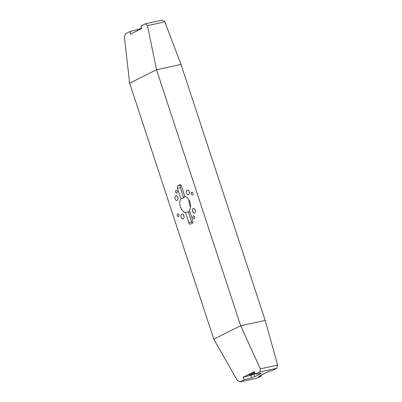 <?xml version="1.0" encoding="UTF-8"?>
<svg xmlns="http://www.w3.org/2000/svg" width="402" height="402" viewBox="0 0 402 402"><rect width="100%" height="100%" fill="white"/><g stroke="black" fill="none" stroke-linecap="round" stroke-linejoin="round"><path stroke-width="0.6" d="M175.659 192.086A1.387 0.884 -102.2 0 0 176.754 193.035A1.387 0.884 -102.2 0 0 177.267 191.277A1.387 0.884 -102.2 0 0 176.171 190.327A1.387 0.884 -102.2 0 0 175.659 192.086M191.769 192.362A1.387 0.884 -102.2 0 0 191.362 193.965A1.387 0.884 -102.2 0 0 192.493 195.025A1.387 0.884 -102.2 0 0 192.628 194.975A1.387 0.884 -102.2 0 0 193.035 193.372A1.387 0.884 -102.2 0 0 191.905 192.317A1.387 0.884 -102.2 0 0 191.769 192.362M194.668 216.864A1.387 0.884 -102.2 0 0 193.573 215.914A1.387 0.884 -102.2 0 0 193.06 217.673A1.387 0.884 -102.2 0 0 194.156 218.623A1.387 0.884 -102.2 0 0 194.668 216.864M178.558 216.583A1.387 0.884 -102.2 0 0 178.965 214.985A1.387 0.884 -102.2 0 0 177.835 213.924A1.387 0.884 -102.2 0 0 177.699 213.975A1.387 0.884 -102.2 0 0 177.292 215.578A1.387 0.884 -102.2 0 0 178.423 216.633A1.387 0.884 -102.2 0 0 178.558 216.583M254.707 372.503A3.804 0.472 161.8 0 0 249.923 374.161A3.804 0.472 161.8 0 0 249.17 374.729A3.804 0.472 161.8 0 0 251.28 374.483A3.804 0.472 161.8 0 0 255.039 373.202M187.081 190.196A2.377 1.518 -102.2 0 0 186.377 192.945A2.377 1.518 -102.2 0 0 188.322 194.759A2.377 1.518 -102.2 0 0 188.553 194.674A2.377 1.518 -102.2 0 0 189.257 191.925A2.377 1.518 -102.2 0 0 187.312 190.116A2.377 1.518 -102.2 0 0 187.081 190.196M195.246 210.135A2.377 1.518 -102.2 0 0 193.362 208.502A2.377 1.518 -102.2 0 0 192.483 211.517A2.377 1.518 -102.2 0 0 194.367 213.15A2.377 1.518 -102.2 0 0 195.246 210.135M183.247 218.753A2.377 1.518 -102.2 0 0 183.95 216.005A2.377 1.518 -102.2 0 0 182.005 214.191A2.377 1.518 -102.2 0 0 181.774 214.271A2.377 1.518 -102.2 0 0 181.076 217.02A2.377 1.518 -102.2 0 0 183.016 218.834A2.377 1.518 -102.2 0 0 183.247 218.753M175.081 198.814A2.377 1.518 -102.2 0 0 176.97 200.442A2.377 1.518 -102.2 0 0 177.85 197.427A2.377 1.518 -102.2 0 0 175.96 195.799A2.377 1.518 -102.2 0 0 175.081 198.814M189.478 210.397A8.146 5.206 -102.2 0 0 189.905 202.1A8.146 5.206 -102.2 0 0 184.915 196.518L181.553 186.307A2.171 1.387 -102.2 0 0 179.83 184.814A2.171 1.387 -102.2 0 0 179.619 184.89L178.086 185.659A2.171 1.387 -102.2 0 0 177.493 188.342L180.85 198.553A8.146 5.206 -102.2 0 0 180.423 206.849A8.146 5.206 -102.2 0 0 185.417 212.432L188.774 222.643A2.171 1.387 -102.2 0 0 190.498 224.13A2.171 1.387 -102.2 0 0 190.709 224.055L192.241 223.291A2.171 1.387 -102.2 0 0 192.834 220.608L189.478 210.397M164.825 21.859L181.021 64.446L156.514 69.757L240.677 325.736L213.814 339.193L129.655 83.214L156.514 69.757L147.464 25.622L145.469 23.773L162.418 20.1L164.825 21.859L147.464 25.622M185.417 212.432L188.272 211.809A8.146 5.206 -102.2 0 0 189.749 211.819A8.146 5.206 -102.2 0 0 189.93 211.774M184.935 196.523A8.146 5.206 -102.2 0 0 183.709 197.935L180.85 198.553M189.02 200.065A8.146 5.206 -102.2 0 0 190.498 206.894M255.481 374.131L254.29 371.624L243.084 377.237L244.416 379.669L251.637 377.805A2.713 0.337 -18.2 0 0 254.778 376.689L260.642 373.749A2.713 0.337 -18.2 0 0 261.179 373.347A2.713 0.337 -18.2 0 0 260.581 373.322L255.481 374.131L259.818 371.961L260.33 368.84L240.677 325.736L265.179 320.424L277.666 365.081L276.762 368.287L272.27 370.538L269.204 371.202L258.461 376.584L261.526 375.92L256.918 378.227L239.969 381.9L244.416 379.669M255.18 373.503L253.933 374.126A2.713 0.337 -18.2 0 1 250.793 375.247L243.084 377.237M276.762 368.287L259.818 371.961M239.969 381.9L237.145 380.232L213.814 339.193M129.655 83.214L124.334 36.999L125.625 33.713L129.962 31.542L130.308 34.23L141.514 28.617L141.022 26.004L145.469 23.773M129.962 31.542L137.177 29.678A2.713 0.337 161.8 0 0 140.318 28.557L141.398 28.019M188.272 211.809L191.633 222.02A2.171 1.387 -102.2 0 0 192.377 223.205M180.81 185.121A2.171 1.387 -102.2 0 0 180.352 187.719L183.709 197.935M181.021 64.446L265.179 320.424M261.526 375.92L261.28 375.172M260.33 368.84L277.666 365.081M191.633 222.02L188.774 222.643M180.352 187.719L177.493 188.342M180.759 185.081L178.086 185.659M180.056 184.799L179.619 184.89M137.489 30.632L137.177 29.678M140.504 29.125L140.318 28.557M250.793 375.247L251.637 377.805M260.501 373.337L260.642 373.749M253.933 374.126L254.778 376.689"/></g></svg>
